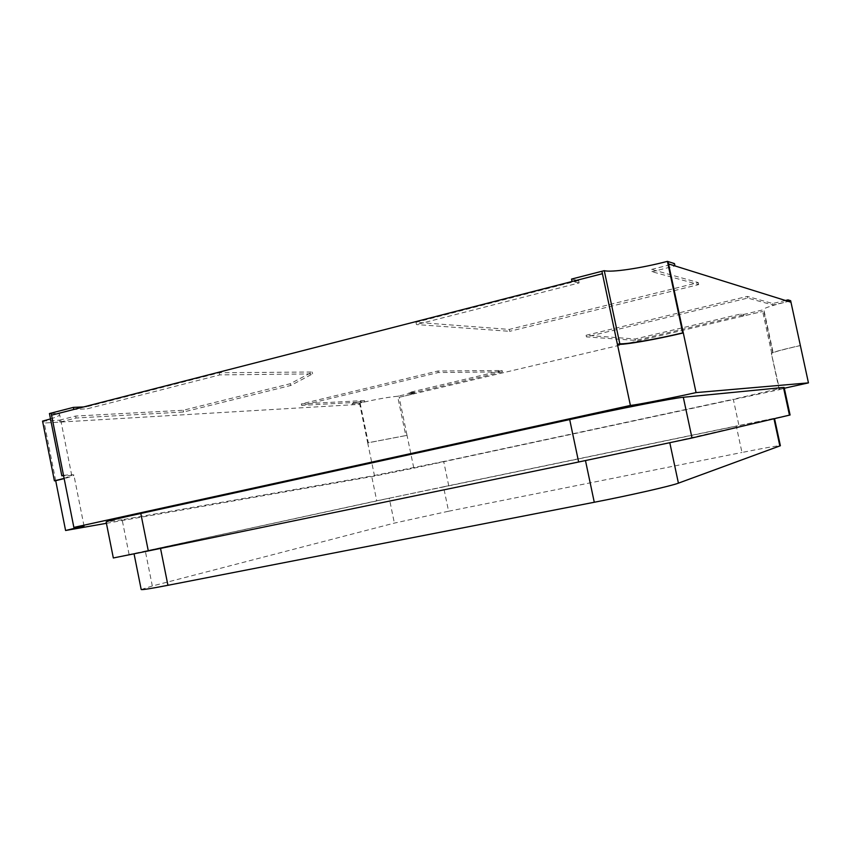 <?xml version="1.0" encoding="UTF-8"?>
<svg xmlns="http://www.w3.org/2000/svg" width="851" height="851" viewBox="0 0 851 851"><rect width="100%" height="100%" fill="white"/><g stroke="black" fill="none" stroke-linecap="round" stroke-linejoin="round"><path stroke-width="0.64" stroke-dasharray="4.25 3.19" d="M113.332 557.969L376.748 500.803L790.09 414.99M585.477 460.582L160.531 548.416M585.445 460.444L669.822 442.85M773.985 418.777L669.769 442.594M773.899 418.384L736.285 426.021L741.966 452.466C765.389 447.807 778.197 445.562 780.378 445.722M141.192 589.509L152.329 585.999L394.385 523.099L448.583 511.228L443.509 486.793L736.285 426.021M443.509 486.793L389.247 498.218L394.385 523.099M152.329 585.999L145.319 551.065L389.247 498.218M145.319 551.065L160.499 548.289M448.722 485.666L443.701 461.476L733.317 399.268L738.934 425.415M129.075 554.427L122.14 519.727L371.653 476.039L376.748 500.803M122.14 519.727L106.141 521.961M784.143 387.471L733.317 399.268M443.701 461.476L371.653 476.039M448.583 511.228L741.966 452.466M50.517 418.926C56.655 417.033 59.698 415.575 59.634 414.543C59.368 413.575 56.028 413.246 49.603 413.533L49.443 413.543M64.123 478.4L71.761 475.486L63.559 475.581M106.407 523.312L374.557 476.103L413.82 468.156L407.023 435.329L405.821 435.595L397.619 396.279C388.833 397.013 376.323 399.247 360.101 402.97L359.494 403.012L359.76 404.331L44.241 423.032L59.91 422.107L76.037 418.011L183.571 412.001L290.691 385.492L312.604 373.887L219.76 374.897L87.121 408.842L73.792 409.469M405.821 435.595L368.313 442.775L360.101 402.97M63.517 475.379L63.687 475.358C70.303 474.603 73.707 474.507 73.899 475.081C73.877 475.709 70.622 476.879 64.155 478.592M374.557 476.103L367.696 442.85L407.023 435.329L399.151 397.311L762.698 311.455L743.817 315.912L741.232 315.391L635.442 340.411L586.445 336.879L747.71 298.073L773.048 305.02L788.345 301.392L790.973 302.211M571.542 279.085L578.637 280.553L415.99 322.284L509.292 329.422L698.256 282.585L651.621 269.427L652.111 271.735L674.981 265.927L668.524 263.906M651.621 269.427L674.481 263.597M698.256 282.585L698.682 284.585L652.111 271.735M509.292 329.422L509.696 331.326L698.682 284.585M415.99 322.284L416.458 324.55L509.696 331.326M578.637 280.553L579.137 282.926L416.458 324.55M579.137 282.926L572.053 281.5M368.313 442.775L367.696 442.85L359.76 404.331L352.569 404.757L364.685 401.885L301.648 405.406L438.233 372.547L502.409 371.866L409.331 393.875L414.756 393.619L399.151 397.311L398.885 395.992L414.48 392.311L414.756 393.619M55.698 480.677L43.848 421.054L59.517 420.16L59.91 422.107M413.82 468.156L779.569 389.62L771.336 353.271C772.538 352.229 782.207 349.633 800.355 345.495M779.569 389.62L784.314 388.247M785.473 300.488L772.729 303.52L747.348 296.403L586.105 335.273L635.144 338.996L740.923 313.945L743.508 314.476L743.817 315.912M743.508 314.476L762.379 310.009L771.751 353.399L773.219 353.069L763.836 309.668L762.379 310.009M740.923 313.945L741.232 315.391M635.144 338.996L635.442 340.411M586.105 335.273L586.445 336.879M747.348 296.403L747.71 298.073M772.729 303.52L773.048 305.02M790.845 300.797C773.591 304.988 764.453 307.86 763.411 309.402L763.836 309.668M414.48 392.311L409.054 392.545L502.122 370.504L437.914 371.004L301.339 403.917L364.409 400.544L352.293 403.417L352.569 404.757M352.293 403.417L359.494 403.012M364.409 400.544L364.685 401.885M301.339 403.917L301.648 405.406M437.914 371.004L438.233 372.547M502.122 370.504L502.409 371.866M409.054 392.545L409.331 393.875M398.885 395.992L397.683 396.279M59.517 420.16L75.643 416.054L183.22 410.267L290.319 383.705L312.221 372.004L219.324 372.749L86.706 406.789L87.121 408.842M86.706 406.789L83.706 406.927M219.324 372.749L219.76 374.897M312.221 372.004L312.604 373.887M290.319 383.705L290.691 385.492M183.22 410.267L183.571 412.001M75.643 416.054L76.037 418.011M43.848 421.054L42.55 421.117M800.365 345.559C783.143 349.495 773.953 351.952 772.814 352.952L773.219 353.069M71.761 475.486L59.634 414.543M84.026 525.971L73.899 475.081M779.186 389.63L771.336 353.271M772.814 352.952L763.411 309.402"/><path stroke-width="1.28" d="M148.308 550.937L113.332 557.969L106.141 521.961C106.577 521.28 118.129 518.45 140.798 513.461L148.308 550.937L578.637 461.997L569.691 419.575L140.798 513.461M789.451 415.15L783.473 387.46L784.143 387.471L790.09 414.99L692.012 437.988L578.637 461.997M783.473 387.46L683.31 397.268L692.012 437.988M569.691 419.575C618.081 408.948 674.332 397.949 683.31 397.268M774.538 418.649L780.378 445.722L678.417 483.155C671.45 485.9 630.187 495.303 594.275 502.26L167.934 585.297C150.691 588.626 141.787 590.03 141.192 589.509L134.064 553.873M784.314 388.247L808.45 382.876L696.065 392.598C668.205 398.715 637.346 404.778 630.4 405.448L73.867 527.407L84.026 525.971L65.591 530.492L55.698 480.677L54.411 480.836L42.55 421.117L50.517 418.926M54.411 480.836L64.123 478.4M63.559 475.581L61.815 475.783L49.443 413.543L51.134 413.107L51.549 415.182L73.792 409.469L51.549 415.182L73.867 527.407M64.155 478.592L55.698 480.677M630.4 405.448L617.422 344.357L619.805 343.793C626.623 344.368 656.227 339.187 682.725 332.879L683.3 332.922C655.578 339.528 624.623 344.942 617.422 344.357L602.423 273.703L572.053 281.5L571.542 279.085L601.902 271.267L602.423 273.703L73.792 409.469L73.377 407.384L51.134 413.107M601.902 271.267L604.263 270.661C611.38 272.671 641.09 268.225 667.429 261.363L674.481 263.597L674.981 265.927M668.024 261.534L696.065 392.598M682.725 332.879L667.429 261.363M619.805 343.793L604.263 270.661M65.591 530.492L106.407 523.312M808.45 382.876L790.973 302.211L668.524 263.906M790.973 302.211L790.653 300.722L788.015 299.882L788.345 301.392M788.015 299.882L785.473 300.488M790.653 300.722L800.365 345.559M83.706 406.927L73.377 407.384M61.815 475.783L63.517 475.379M779.856 445.998L773.985 418.777M669.822 442.85L678.417 483.155M594.275 502.26L585.477 460.582M160.531 548.416L167.934 585.297"/></g></svg>
